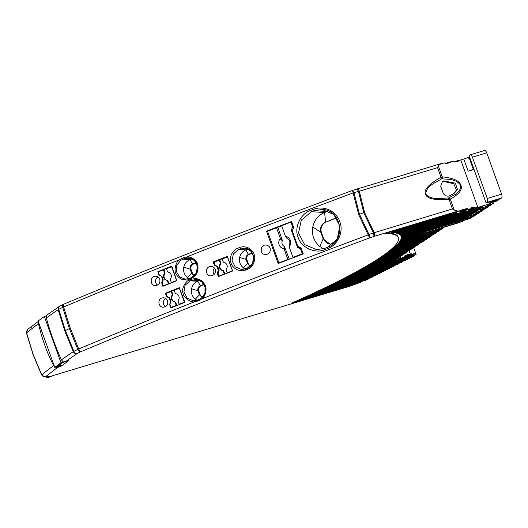 <?xml version="1.0" encoding="UTF-8"?>
<svg xmlns="http://www.w3.org/2000/svg" width="528" height="528" viewBox="0 0 528 528"><rect width="100%" height="100%" fill="white"/><g stroke="black" fill="none" stroke-linecap="round" stroke-linejoin="round"><path stroke-width="0.79" d="M357.06 188.879A3.3 1.393 73.2 0 1 357.139 188.852A3.3 1.393 73.2 0 1 359.291 191.222L364.584 212.507L374.154 232.511A3.3 1.393 73.2 0 1 374.068 236.392L458.073 211.094L462.31 210.309L454.476 212.593A3.3 0.376 -19.8 0 0 450.754 213.787L385.526 233.422A264.191 30.037 -19.8 0 1 398.369 237.758A264.191 30.037 -19.8 0 1 292.004 302.973L360.842 282.249L349.582 286.288L108.055 359M47.645 314.536L46.563 315.48L46.325 317.942C50.2 332.171 55.229 346.157 61.426 359.898L63.281 361.924L68.739 360.624L60.68 366.531L56.588 367.686L55.427 367.138M462.31 210.309L462.033 209.537L467.214 208.573L467.491 209.345L471.26 208.639L470.983 207.867L474.745 207.167L475.022 207.94L477.847 207.412L460.759 159.951L463.775 159.047A4.125 0.469 160.2 0 0 467.96 157.456L469.537 156.981M454.311 161.568L460.759 159.951M457.934 160.479L458.212 161.251L454.45 161.951L454.172 161.179L450.404 161.878L450.681 162.65L445.5 163.614L445.223 162.842L440.986 163.634L438.28 165.785L437.567 167.653L440.999 177.184L442.266 176.854A2.066 1.617 94.5 0 1 441.982 178.787C447.836 179.612 455.314 178.246 460.66 185.269C460.852 193.393 453.361 194.964 448.846 197.848A2.066 1.696 63 0 1 450.272 199.096C463.452 191.888 461.307 187.209 460.997 185.216C459.928 183.368 458.594 178.543 442.266 176.854L438.28 165.785M65.498 361.634L77.128 353.536A3.3 3.003 -124.2 0 1 73.26 351.655L73.874 351.344C74.732 352.955 75.814 353.687 77.128 353.536L81.074 351.589C79.761 351.734 78.679 351.008 77.821 349.391L78.725 348.962A3.3 1.32 67.3 0 0 81.074 351.589C172.597 313.388 268.785 275.491 369.626 237.89L374.068 236.392L373.421 232.947L368.986 234.445L369.626 237.89L358.664 214.507L352.499 190.417L440.986 163.634M458.073 211.094L454.258 210.164L452.43 208.943L373.421 232.947L363.785 212.764A3.3 0.376 -19.8 0 1 364.584 212.507M358.664 214.507A3.3 0.376 -19.8 0 1 359.502 214.216L368.986 234.445L368.214 234.901A1021.06 116.074 160.2 0 0 201.67 298.934L199.373 300.359A1020.974 116.068 160.2 0 0 197.525 301.092L194.872 301.64C190.938 303.178 183.084 297.271 183.084 293.126C180.84 289.047 186.239 280.196 189.592 280.038A1022.281 116.213 -19.8 0 1 191.433 279.305C197.155 277.662 201.577 279.398 204.706 284.519C207.676 288.044 205.201 297.462 201.67 298.934L201.432 298.188L197.419 300.135L193.34 300.788L187.156 298.129L183.922 292.063L185.097 285.285L190.113 280.817L196.007 279.431L201.643 281.668L205.036 286.902L204.963 293.172L201.392 298.195C208.949 293.231 204.95 279.398 196.007 279.431M60.68 366.531L60.416 365.798M32.69 325.684L27.793 329.241L26.605 332.878L33.02 353.998L41.719 374.847A3.3 3.122 51 0 0 45.685 376.649L49.612 376.286L45.685 376.649L57.387 367.554M56.608 366.775L56.833 367.514M54.509 366.676L53.605 365.62C46.834 352.288 41.804 338.303 38.498 323.657L38.518 322.245M52.833 375.626L52.734 375.652C50.338 377.131 44.411 378.332 49.612 376.286M67.267 371.276L62.885 372.603M82.328 366.749L77.939 368.069M97.39 362.215L93.001 363.535M362.399 280.922L361.132 282.143L349.483 286.334A2.066 0.871 -106.8 0 0 349.582 286.288M297.871 300.346L299.369 299.897M398.369 237.758L398.092 236.986A264.191 30.037 160.2 0 0 387.71 232.769M467.214 208.573L462.231 210.071M488.888 202.31L489.463 203.914L477.847 207.412M473.781 168.769L473.233 169.125A4.125 0.469 -19.8 0 1 468.151 171.197L474.019 169.429M454.258 210.164L450.272 199.096L448.998 199.412C427.68 200.759 426.611 196.185 425.337 194.225C425.086 191.968 422.935 187.711 440.999 177.184A2.066 0.898 61.4 0 1 441.507 178.913L441.982 178.787M245.606 270.006C243.936 271.102 241.065 271.003 236.993 269.722C233.891 268.039 231.924 265.874 231.099 263.234C230.05 260.66 230.168 257.697 231.455 254.338C233.693 250.635 235.798 248.615 237.778 248.266A1021.957 116.18 -19.8 0 1 239.659 247.533C242.2 246.444 245.051 246.536 248.2 247.81C251.988 250.364 253.935 252.529 254.034 254.298C255.077 255.776 254.978 258.746 253.744 263.208C252.186 266.323 250.107 268.349 247.487 269.273A1021.957 116.18 160.2 0 0 245.606 270.006L245.441 268.825L247.289 268.112M324.878 249.599C314.833 254.285 300.795 246.959 298.122 237.343C293.905 227.832 300.425 213.609 310.761 210.388A1021.218 116.094 -19.8 0 1 313.46 209.365C318.41 207.412 323.638 207.577 329.142 209.873C332.805 211.259 338.534 216.83 339.748 221.588C344.084 231.772 337.498 245.441 327.578 248.576A1021.218 116.094 160.2 0 0 324.878 249.599L324.608 248.391L316.589 249.619L304.544 244.563L298.511 232.987L301.297 220.136L311.434 211.735L314.127 210.712L322.1 209.477L333.874 214.54L339.808 226.083L337.286 238.946L327.307 247.368C346.599 241.342 342.019 209.392 322.1 209.477M154.07 276.448L155.905 276.144C157.766 276.335 159.06 277.352 159.779 279.193C160.413 283.015 158.915 285.153 155.278 285.615C150.605 285.635 149.596 277.946 154.07 276.448M161.753 298.03L163.548 297.746C165.442 297.937 166.775 298.96 167.554 300.802C168.32 304.623 166.868 306.768 163.192 307.237C158.42 307.237 157.232 299.468 161.753 298.03M161.495 276.309L159.014 275.114L157.852 271.649L171.778 266.072L176.814 280.724L162.881 286.301L161.66 282.83L162.822 280.163L161.495 276.309L161.924 276.335M169.211 297.917L166.663 296.716L165.383 293.245L179.315 287.668L184.84 302.346L170.907 307.923L169.574 304.445L170.663 301.778L169.211 297.917L169.706 297.944M209.359 266.713L211.226 266.409C213.134 266.607 214.46 267.623 215.213 269.465C215.906 273.286 214.388 275.425 210.679 275.887C205.894 275.893 204.798 268.198 209.359 266.713M218.328 270.442L216.942 266.581L214.394 265.393L213.173 261.914L227.35 256.351L232.63 271.016L218.453 276.58L217.173 273.108L218.328 270.442L219.08 270.488M267.293 254.232L265.386 254.529C259.38 254.476 260.066 244.411 266 245.058C267.94 245.256 269.287 246.272 270.039 248.114C270.752 250.906 269.841 252.952 267.293 254.232M291.621 221.483L293.713 227.647L292.222 230.835L297.779 246.272L300.94 247.718L303.29 253.895L278.164 263.531L266.488 231.112L291.621 221.483M352.539 190.423L353.991 192.799L353.107 192.938A1021.06 116.074 160.2 0 0 186.569 256.978C189.908 255.519 197.98 260.878 197.848 265.465C198.686 271.57 196.462 275.926 191.156 278.533A1022.281 116.213 160.2 0 0 189.308 279.266C188.113 280.19 185.612 280.19 181.804 279.279C179.038 277.985 177.17 276.25 176.213 274.052C173.613 270.844 175.831 261.347 179.764 259.677L182.107 258.258A1020.974 116.068 -19.8 0 1 183.955 257.525L186.569 256.978L186.919 257.888L188.549 257.836L194.482 260.476L197.465 266.528L196.172 273.299L191.123 277.768L189.255 278.507L191.077 277.787M189.229 278.52L185.242 279.16L179.678 276.923L176.458 271.709L176.774 265.452L180.49 260.443L179.764 259.677A1021.06 116.074 160.2 0 0 63.617 306.999L62.7 307.388C62.35 305.653 62.779 304.57 63.987 304.121A3.3 1.32 67.3 0 0 63.822 304.161A3.3 1.32 67.3 0 0 63.617 306.999L70.283 328.185L78.725 348.962A1021.06 116.074 160.2 0 1 194.872 301.64L194.99 300.742L197.419 300.135L201.392 298.195M61.426 359.898A1030.781 117.183 160.2 0 1 73.26 351.655L64.792 330.898L58.153 309.698A3.3 3.003 -124.2 0 1 59.565 306.266M46.378 315.83L44.326 316.47L38.082 321.044L54.754 367.349L60.733 365.607L57.77 366.148L62.766 362.485L65.287 361.687M38.498 323.657A1030.781 117.183 160.2 0 0 31.997 328.607L31.99 328.601A1030.781 117.183 160.2 0 0 26.605 332.878A3.3 0.356 166.9 0 0 26.486 333.01A3.3 0.356 166.9 0 0 26.506 333.036M305.032 297.165L304.623 297.29M310.53 294.644L310.068 294.782M315.83 292.189L315.315 292.34M320.938 289.786L320.364 289.958M325.855 287.443L325.228 287.628M330.587 285.153L329.908 285.351M335.148 282.916L334.415 283.133M339.537 280.724L338.752 280.962M343.761 278.593L342.916 278.843M347.82 276.5L346.922 276.771M351.727 274.461L350.77 274.751M355.476 272.468L354.46 272.778M359.073 270.521L357.997 270.844M362.518 268.62L361.383 268.963M365.818 266.765L364.624 267.122M368.973 264.95L367.712 265.327M371.983 263.182L370.663 263.578M374.847 261.452L373.461 261.868M377.566 259.769L376.114 260.205M380.147 258.126L378.734 258.548A267.498 30.413 -19.8 0 1 377.428 259.38L377.705 260.152L409.114 250.694L410.315 249.896L410.177 249.506M382.589 256.529L381.242 256.931A267.498 30.413 -19.8 0 1 380.008 257.737L380.285 258.509L411.517 249.104L412.718 248.312L412.579 247.922M384.886 254.971L383.612 255.354A267.498 30.413 -19.8 0 1 382.444 256.139L382.721 256.912L413.919 247.52L415.12 246.721L414.982 246.332M387.037 253.46L385.836 253.816A267.498 30.413 -19.8 0 1 384.74 254.582L385.018 255.354L416.321 245.929L417.523 245.137L417.384 244.748M389.05 251.988L387.922 252.325A267.498 30.413 -19.8 0 1 386.899 253.07L387.176 253.843L418.724 244.339L419.932 243.547L419.786 243.157M390.918 250.562L389.862 250.879A267.498 30.413 -19.8 0 1 388.912 251.599L389.189 252.371L421.133 242.755L422.334 241.956L422.189 241.567M392.647 249.176L391.664 249.473A267.498 30.413 -19.8 0 1 390.779 250.173L391.057 250.939L423.535 241.164L424.736 240.372L424.591 239.983M394.225 247.837L393.314 248.107A267.498 30.413 -19.8 0 1 392.509 248.787L392.786 249.559L425.938 239.573L427.139 238.781L427 238.392M395.657 246.536L394.819 246.794A267.498 30.413 -19.8 0 1 394.086 247.447L394.363 248.219L428.34 237.989L429.541 237.197L429.403 236.801M396.944 245.289L396.178 245.52A267.498 30.413 -19.8 0 1 395.518 246.147L395.795 246.919L430.742 236.399L431.944 235.607L431.805 235.217M398.079 244.081L397.393 244.292A267.498 30.413 -19.8 0 1 396.805 244.9L397.082 245.672L433.145 234.815L434.346 234.016L434.207 233.627M399.056 242.926L398.449 243.104A267.498 30.413 -19.8 0 1 397.94 243.692L398.218 244.464L435.547 233.224L436.748 232.432L436.61 232.043M399.881 241.811L399.353 241.969A267.498 30.413 -19.8 0 1 398.917 242.53L399.194 243.302L437.95 231.634L439.151 230.842L439.012 230.452M400.547 240.748L400.092 240.88A267.498 30.413 -19.8 0 1 399.742 241.421L400.019 242.194L440.352 230.05L441.56 229.258L441.415 228.862M401.049 239.732L400.679 239.844A267.498 30.413 -19.8 0 1 400.409 240.359L400.686 241.131L431.759 231.337L400.957 240.616A267.498 30.413 -19.8 0 1 400.686 241.131M424.314 232.723L420.526 233.864M463.973 220.341L464.119 220.73L457.948 223.021L424.453 233.105L424.175 232.333L422.037 233.033A3.056 0.35 -19.8 0 1 420.413 233.475L420.552 233.851L401.372 239.626A267.498 30.413 -19.8 0 1 401.181 240.115L419.344 234.643L420.552 233.851M401.379 238.768L401.095 238.854A267.498 30.413 -19.8 0 1 400.904 239.342L401.181 240.115M401.537 237.851L401.339 237.91A267.498 30.413 -19.8 0 1 401.24 238.379L401.518 239.151L445.889 225.357L401.617 238.682A267.498 30.413 -19.8 0 1 401.518 239.151M401.518 236.993L401.412 237.026A267.498 30.413 -19.8 0 1 401.399 237.461L401.676 238.234L461.116 220.341L465.082 218.869L465.373 218.196M401.32 236.26A267.498 30.413 -19.8 0 1 401.379 236.603L401.656 237.376L466.712 217.793L467.914 216.995L467.775 216.605M396.541 232.868L396.68 233.257L482.335 207.471L482.057 206.699L468.257 210.85M482.057 206.699L468.118 210.461L468.395 211.233L464.633 211.933L395.063 232.881A267.498 30.413 -19.8 0 1 395.901 233.059L468.395 211.233M393.037 232.195L393.175 232.584A267.498 30.413 -19.8 0 1 394.152 232.723L460.865 212.632L460.588 211.867L464.356 211.16L460.726 212.256M390.812 231.838L391.004 232.373A267.498 30.413 -19.8 0 1 392.126 232.465L453.334 214.038L453.057 213.266L456.819 212.566L453.196 213.655M467.716 209.708L467.854 210.098L471.623 209.398L489.463 203.914M471.26 208.639L464.086 210.797L460.324 211.504L460.126 210.969M442.16 181.612L443.236 181.361L453.737 183.737L456.443 190.007L453.314 193.974M467.491 209.345L460.324 211.504M467.854 210.098L475.022 207.94M490.367 203.32L490.09 202.547L491.291 201.755L491.568 202.528L492.769 201.736L492.578 201.194M487.166 202.336L501.508 198.02A3.3 1.393 -106.8 0 0 501.6 194.139L486.737 152.849A3.3 1.393 -106.8 0 0 484.579 150.48L470.237 154.803A3.3 1.393 73.2 0 1 472.395 157.166L487.258 198.455A3.3 1.393 73.2 0 1 487.166 202.336L486.116 203.036L469.029 155.569L470.078 154.876A3.3 1.393 73.2 0 1 470.237 154.803M501.508 198.02L500.161 198.911L486.116 203.036M498.313 199.472L498.505 200.006L497.303 200.798L491.568 202.528M495.964 201.201L496.102 201.597M493.561 202.792L493.7 203.181L492.499 203.973L488.915 205.055L493.7 203.181M491.159 204.382L491.297 204.772L490.096 205.564L486.512 206.646L486.229 205.874L485.027 206.666L485.305 207.438L484.103 208.23L483.826 207.458L482.625 208.256L482.902 209.029L481.701 209.821L481.424 209.048L480.223 209.84L480.5 210.613L479.299 211.405L479.021 210.632L477.82 211.431L478.097 212.203L476.896 212.995L476.619 212.223L475.418 213.015L475.695 213.787L474.494 214.586L474.217 213.814L473.015 214.606L473.293 215.378L472.091 216.17L471.814 215.398L470.613 216.196L470.89 216.968L469.689 217.76L469.227 217.107A4.125 0.469 -19.8 0 1 466.138 218.506L467.57 217.972L467.848 218.744L472.072 217.477L470.283 218.447L461.683 221.034L461.406 220.262L457.809 221.595A4.125 0.469 -19.8 0 1 455.816 222.268L445.856 225.271M488.75 205.966L488.895 206.356L487.694 207.154L484.103 208.23M486.347 207.557L486.493 207.946L485.291 208.738L481.701 209.821M483.945 209.141L484.084 209.537L482.882 210.329L479.299 211.405M481.543 210.731L481.681 211.121L480.48 211.913L476.896 212.995M479.14 212.322L479.279 212.711L478.078 213.503L474.494 214.586M476.738 213.906L476.876 214.295L475.675 215.094L472.091 216.17M474.335 215.497L474.474 215.886L473.273 216.678L469.689 217.76M471.933 217.087L472.072 217.477M467.96 157.456L468.237 158.228A4.125 0.469 160.2 0 0 469.135 157.747L469.682 157.384M445.421 163.383L450.404 161.878M437.567 167.653L359.291 191.222A3.3 0.673 171.9 0 0 358.426 191.294L363.785 212.764L359.502 214.216L353.991 192.799L358.426 191.294L357.034 188.885M60.04 306.068C58.832 306.517 58.403 307.606 58.753 309.335L58.153 309.698A1030.781 117.183 160.2 0 0 46.325 317.942M47.408 314.708L59.294 306.425L63.769 304.187M38.227 321.44L31.68 326.476L31.99 328.601L31.627 326.179M443.342 193.598C444.86 195.697 446.761 196.495 449.038 195.994L453.816 193.67L457.512 189.704L455.38 183.15L443.612 180.919L442.517 181.342L440.682 186.212L443.342 193.598M448.846 197.848L448.364 197.967C441.098 198.178 431.31 200.422 425.839 194.192C425.832 186.113 435.514 182.648 441.507 178.913M448.364 197.967A2.066 0.812 84.9 0 1 448.998 199.412L452.43 208.943M245.414 268.844L241.349 269.471L235.151 266.812L232.016 260.746L233.356 253.975L238.524 249.526L244.51 248.14L250.615 250.8L253.724 256.859L252.47 263.63L247.315 268.092C257.261 264.891 254.773 248.061 244.51 248.14M158.09 276.91A4.745 4.561 -86.7 0 0 157.588 285.094M165.825 298.544A4.745 4.561 -86.7 0 0 165.436 306.748M157.852 271.649L158.334 271.834M159.436 274.89L159.014 275.114M159.529 275.147L161.878 276.25M163.225 280.19L162.822 280.163M163.409 269.828L163.984 269.861L164.967 272.587L164.386 272.547L163.409 269.828L158.215 271.88L159.265 274.804L161.99 276.481L163.152 279.701L162.162 282.843L161.66 282.83M171.857 266.317L158.281 271.676M165.383 293.245L166.115 293.443M167.218 296.498L166.663 296.716M167.31 296.756L169.653 297.858M171.006 301.798L170.663 301.778M171.191 291.436L171.765 291.469L172.748 294.195L172.168 294.162L171.191 291.436L165.99 293.489L167.046 296.419L169.772 298.096L170.927 301.31L170.894 302.26L169.574 304.445M171.138 307.388L171.277 307.778M179.434 288.004L166.056 293.284M214.513 268.178A4.745 4.561 -86.7 0 0 214.157 274.514M214.394 265.393L217.734 266.548M217.78 266.633L216.942 266.581M218.024 273.161L217.173 273.108M227.476 256.707L214.137 261.967L213.173 261.914M291.74 221.839L291.1 222.09M281.648 225.819L276.758 227.746M267.795 231.191L266.488 231.112M64.792 330.898A3.3 0.376 -19.8 0 1 65.399 330.554L69.366 328.601L77.821 349.391L73.874 351.344L65.399 330.554L58.753 309.335L62.7 307.388L69.366 328.601A3.3 0.376 160.2 0 1 70.283 328.185M347.761 276.335L347.959 276.883L409.385 258.39L411.523 257.314L411.378 256.925M343.708 278.441L343.9 278.975L405.121 260.542L407.253 259.466L407.114 259.076M339.484 280.592L339.676 281.107L400.851 262.687L402.983 261.617L402.844 261.228M335.102 282.79L335.287 283.292L396.587 264.838L398.719 263.762L398.581 263.373M330.548 285.041L330.726 285.529L392.317 266.99L394.449 265.914L394.31 265.525M325.816 287.344L325.987 287.819L388.054 269.135L390.185 268.066L390.047 267.67M320.905 289.7L321.07 290.169L383.783 271.286L385.915 270.211L385.777 269.821M315.803 292.109L315.968 292.565L379.52 273.438L381.652 272.362L381.513 271.973M310.51 294.584L310.669 295.027L375.25 275.583L377.381 274.507L377.243 274.118M305.012 297.112L305.164 297.548L370.986 277.735L373.118 276.659L372.979 276.269M299.297 299.706L299.449 300.135L366.716 279.886L368.848 278.81L368.709 278.421M302.181 298.399L302.339 298.835A267.498 30.413 -19.8 0 1 299.449 300.135M368.848 278.81L302.339 298.835M307.784 295.838L307.943 296.281A267.498 30.413 -19.8 0 1 305.164 297.548M373.118 276.659L307.943 296.281M313.183 293.337L313.342 293.792A267.498 30.413 -19.8 0 1 310.669 295.027M377.381 274.507L313.342 293.792M318.377 290.902L318.542 291.357A267.498 30.413 -19.8 0 1 315.968 292.565M381.652 272.362L318.542 291.357M323.387 288.512L323.552 288.988A267.498 30.413 -19.8 0 1 321.07 290.169M385.915 270.211L323.552 288.988M328.205 286.189L328.376 286.671A267.498 30.413 -19.8 0 1 325.987 287.819M390.185 268.066L328.376 286.671M332.845 283.912L333.023 284.407A267.498 30.413 -19.8 0 1 330.726 285.529M394.449 265.914L333.023 284.407M337.319 281.688L337.498 282.196A267.498 30.413 -19.8 0 1 335.287 283.292M398.719 263.762L337.498 282.196M341.616 279.51L341.807 280.031A267.498 30.413 -19.8 0 1 339.676 281.107M402.983 261.617L341.807 280.031M345.754 277.385L345.946 277.926A267.498 30.413 -19.8 0 1 343.9 278.975M407.253 259.466L345.946 277.926M349.727 275.299L349.932 275.86A267.498 30.413 -19.8 0 1 347.959 276.883M411.523 257.314L349.932 275.86M351.866 274.844L413.193 256.384L414.394 255.585L353.76 273.841A267.498 30.413 -19.8 0 1 351.866 274.844L351.661 274.276M353.549 273.266L353.76 273.841M414.256 255.196L414.394 255.585M355.403 272.263L355.615 272.851L415.595 254.793L416.123 254.443L413.655 247.599M357.218 271.28L357.43 271.874A267.498 30.413 -19.8 0 1 355.615 272.851M399.986 256.727L400.6 258.416L400.171 257.717L397.808 258.859L398.092 259.631L396.759 260.271L392.819 261.459L393.353 260.627M393.492 261.017L357.43 271.874M358.994 270.296L359.212 270.904L394.693 260.218L395.894 259.426L395.756 259.037M360.73 269.333L360.954 269.947A267.498 30.413 -19.8 0 1 359.212 270.904M395.894 259.426L360.954 269.947M362.432 268.376L362.657 269.003L397.096 258.634L398.297 257.836L398.158 257.446M364.096 267.425L364.327 268.066A267.498 30.413 -19.8 0 1 362.657 269.003M398.297 257.836L364.327 268.066M365.719 266.488L365.957 267.142L399.505 257.044L400.706 256.252L400.561 255.862M367.31 265.564L367.547 266.231A267.498 30.413 -19.8 0 1 365.957 267.142M400.706 256.252L367.547 266.231M368.861 264.647L369.112 265.333L401.907 255.46L403.108 254.661L402.963 254.272M370.379 263.743L370.63 264.442A267.498 30.413 -19.8 0 1 369.112 265.333M403.108 254.661L370.63 264.442M371.864 262.852L372.115 263.558L404.309 253.869L405.511 253.077L405.372 252.688M373.303 261.961L373.567 262.693A267.498 30.413 -19.8 0 1 372.115 263.558M405.511 253.077L373.567 262.693M374.715 261.089L374.986 261.835L406.712 252.278L407.913 251.486L407.774 251.097M376.088 260.225L376.358 260.984A267.498 30.413 -19.8 0 1 374.986 261.835M407.913 251.486L376.358 260.984M378.734 258.548L379.012 259.321A267.498 30.413 -19.8 0 1 377.705 260.152M410.315 249.896L379.012 259.321M381.242 256.931L381.52 257.704A267.498 30.413 -19.8 0 1 380.285 258.509M412.718 248.312L381.52 257.704M383.612 255.354L383.889 256.126A267.498 30.413 -19.8 0 1 382.721 256.912M415.12 246.721L383.889 256.126M385.836 253.816L386.113 254.588A267.498 30.413 -19.8 0 1 385.018 255.354M417.523 245.137L386.113 254.588M387.922 252.325L388.199 253.097A267.498 30.413 -19.8 0 1 387.176 253.843M419.932 243.547L388.199 253.097M389.862 250.879L390.139 251.651A267.498 30.413 -19.8 0 1 389.189 252.371M422.334 241.956L390.139 251.651M391.664 249.473L391.941 250.246A267.498 30.413 -19.8 0 1 391.057 250.939M424.736 240.372L391.941 250.246M393.314 248.107L393.591 248.879A267.498 30.413 -19.8 0 1 392.786 249.559M427.139 238.781L393.591 248.879M394.819 246.794L395.102 247.566A267.498 30.413 -19.8 0 1 394.363 248.219M429.541 237.197L395.102 247.566M396.178 245.52L396.455 246.292A267.498 30.413 -19.8 0 1 395.795 246.919M431.944 235.607L396.455 246.292M397.393 244.292L397.67 245.065A267.498 30.413 -19.8 0 1 397.082 245.672M434.346 234.016L397.67 245.065M398.449 243.104L398.726 243.877A267.498 30.413 -19.8 0 1 398.218 244.464M436.748 232.432L398.726 243.877M399.353 241.969L399.63 242.741A267.498 30.413 -19.8 0 1 399.194 243.302M439.151 230.842L399.63 242.741M400.092 240.88L400.369 241.652A267.498 30.413 -19.8 0 1 400.019 242.194M421.403 234.716L421.601 235.264L400.369 241.652M416.354 236.841L416.216 236.452M400.679 239.844L400.957 240.616M431.62 230.947L431.759 231.337M401.095 238.854L401.372 239.626M401.339 237.91L401.617 238.682M445.744 224.968L445.889 225.357M401.412 237.026L401.689 237.798A267.498 30.413 -19.8 0 1 401.676 238.234M465.511 218.585L401.689 237.798M401.346 236.326L401.577 236.966A267.498 30.413 -19.8 0 1 401.656 237.376M467.914 216.995L401.577 236.966M401.141 235.805L401.28 236.194A267.498 30.413 -19.8 0 1 401.452 236.57L469.115 216.203L470.316 215.411L470.177 215.021M470.316 215.411L401.28 236.194M400.646 235.085L400.792 235.475A267.498 30.413 -19.8 0 1 401.062 235.825L471.517 214.612L472.718 213.82L472.58 213.431M472.718 213.82L400.792 235.475M399.953 234.432L400.092 234.821A267.498 30.413 -19.8 0 1 400.468 235.145L473.92 213.028L475.121 212.23L474.982 211.84M475.121 212.23L400.092 234.821M399.043 233.838L399.181 234.234A267.498 30.413 -19.8 0 1 399.663 234.518L476.322 211.438L477.53 210.646L477.385 210.256M477.53 210.646L399.181 234.234M397.907 233.317L398.053 233.706A267.498 30.413 -19.8 0 1 398.647 233.963L478.731 209.854L479.932 209.055L479.787 208.666M479.932 209.055L398.053 233.706M396.68 233.257A267.498 30.413 -19.8 0 1 397.399 233.475L481.133 208.263L482.335 207.471M482.077 206.25L482.203 206.6M471.412 209.847L471.273 209.464M394.924 232.492L395.063 232.881M464.356 211.16L464.633 211.933M456.819 212.566L457.096 213.338L393.175 232.584M449.374 214.203L449.566 214.738L391.004 232.373M490.09 202.547L491.429 202.145M471.121 208.256L474.745 207.167M467.57 217.972L469.55 217.378M470.89 216.968L474.474 215.886M470.613 216.196L471.953 215.787M473.293 215.378L476.876 214.295M473.015 214.606L474.355 214.203M475.695 213.787L479.279 212.711M475.418 213.015L476.758 212.612M478.097 212.203L481.681 211.121M477.82 211.431L479.16 211.028M480.5 210.613L484.084 209.537M480.223 209.84L481.562 209.438M482.902 209.029L486.493 207.946M482.625 208.256L483.971 207.847M485.305 207.438L488.895 206.356M485.027 206.666L486.374 206.263M488.776 204.673L487.436 205.075L487.714 205.847L486.512 206.646M487.714 205.847L491.297 204.772M488.657 204.27L488.915 205.055M490.116 204.263L489.971 203.874M183.955 257.525L184.536 258.496L186.919 257.888M180.49 260.443L184.536 258.496L191.836 258.918L189.981 259.651C186.701 261.056 184.635 263.551 183.777 267.135C183.058 271.399 184.312 274.89 187.546 277.609L189.077 278.573M250.43 266.145L247.493 263.558L246.101 259.703C245.474 257.275 246.253 255.499 248.424 254.377L245.843 249.949C242.563 251.354 240.491 253.849 239.633 257.433C238.913 261.697 240.167 265.181 243.401 267.907L245.091 268.95M333.392 243.672L330.099 244.147L323.149 238.834L320.925 232.663C319.671 227.806 321.222 224.255 325.571 222.011L324.614 212.494C318.292 215.213 314.345 220.037 312.774 226.974C311.52 234.868 313.863 241.362 319.79 246.457L323.539 248.761M176.794 280.672L171.382 282.546L176.735 280.507M164.967 272.587A1.234 1.181 93.3 0 1 164.802 273.755A4.125 3.96 -86.7 0 0 167.145 280.262A1.234 1.181 93.3 0 1 168.01 281.035L168.986 283.754L163.792 285.806L163.211 285.773L162.162 282.843M184.78 302.201L179.157 304.161L184.754 302.128M172.748 294.195A1.234 1.181 93.3 0 1 172.583 295.37A4.125 3.96 -86.7 0 0 174.926 301.871A1.234 1.181 93.3 0 1 175.784 302.643L176.768 305.362L171.574 307.415L170.993 307.382L169.937 304.451M232.617 270.983L227.238 272.844L226.261 270.125A1.234 1.181 93.3 0 1 226.42 268.95A4.125 3.96 93.3 0 0 224.077 262.442A1.234 1.181 -86.7 0 1 223.219 261.677L222.235 258.951L227.436 256.905L232.432 270.791L227.238 272.844M220.823 262.878L220.249 262.845L219.265 260.126L219.846 260.159L220.823 262.878A1.234 1.181 93.3 0 1 220.658 264.053A4.125 3.96 -86.7 0 0 223.001 270.56A1.234 1.181 93.3 0 1 223.865 271.333L224.842 274.052L219.074 276.071L224.268 274.019L223.291 271.293A1.234 1.181 -86.7 0 0 222.427 270.527A4.125 3.96 93.3 0 1 220.084 264.02L220.658 264.053M288.988 259.367L287.879 259.413L284.249 249.295L283.609 248.701A6.23 5.98 93.3 0 1 280.045 238.762L280.15 237.871L276.52 227.759L277.999 227.693L282.381 240.775A4.125 3.96 -86.7 0 0 284.434 246.484L289.318 259.241M293.641 227.429L292.486 230.281M298.307 246.517L298.676 247.533L301.343 248.794M303.283 253.876L301.151 254.714M289.403 245.309L289.43 244.523A4.125 3.96 -86.7 0 0 287.377 238.808L285.892 236.458A6.23 5.98 93.3 0 1 289.456 246.404L289.43 244.523M202.283 297.442L199.412 294.875L198.026 291.014C197.399 288.585 198.172 286.81 200.343 285.688L197.762 281.259C194.482 282.665 192.416 285.16 191.558 288.75C190.839 293.007 192.093 296.498 195.327 299.218L197.03 300.274M63.367 361.964L60.997 362.776L44.326 316.47M398.092 259.631L416.123 254.443M421.601 235.264L441.56 229.258M424.453 233.105L464.119 220.73M453.334 214.038L449.566 214.738M460.865 212.632L457.096 213.338M487.436 205.075L488.334 204.481M249.5 249.896L247.698 249.216L245.843 249.949L238.524 249.526L237.778 248.266M333.656 214.361L327.215 211.464L324.614 212.494L311.434 211.735L310.761 210.388M171.963 266.627L166.379 268.66L167.356 271.379A1.234 1.181 93.3 0 0 168.221 272.151A4.125 3.96 93.3 0 1 170.564 278.652A1.234 1.181 -86.7 0 0 170.399 279.827L171.382 282.546M171.574 266.607L176.576 280.5M167.145 280.262L166.571 280.229A4.125 3.96 93.3 0 1 164.228 273.722L164.802 273.755M164.386 272.547A1.234 1.181 93.3 0 1 164.228 273.722M168.986 283.754L163.211 285.773M168.412 283.721L167.429 281.002L168.01 281.035M166.571 280.229A1.234 1.181 93.3 0 1 167.429 281.002M179.513 288.222L174.161 290.268L175.138 292.987A1.234 1.181 93.3 0 0 176.002 293.759A4.125 3.96 93.3 0 1 178.345 300.26A1.234 1.181 -86.7 0 0 178.18 301.435L179.157 304.161M179.355 288.215L184.358 302.108M174.926 301.871L174.346 301.838A4.125 3.96 93.3 0 1 172.009 295.337L172.583 295.37M172.168 294.162A1.234 1.181 93.3 0 1 172.009 295.337M176.768 305.362L170.993 307.382M176.194 305.329L175.21 302.61L175.784 302.643M174.346 301.838A1.234 1.181 93.3 0 1 175.21 302.61M219.265 260.126L214.071 262.178L215.127 265.102L217.846 266.779L219.008 269.999L218.018 273.141L219.074 276.071M224.842 274.052L224.268 274.019M220.249 262.845A1.234 1.181 93.3 0 1 220.084 264.02M279.596 262.977L278.916 262.937L267.557 231.284L276.52 227.759M287.879 259.413L278.916 262.937M284.434 246.484L283.609 248.701M280.045 238.762L282.381 240.775M298.676 247.533L297.521 247.467L291.291 230.096L292.446 230.162M291.291 230.096L292.684 226.908L293.476 226.948M291.839 222.13L290.954 222.077L292.684 226.908M285.252 235.864L285.892 236.458L285.252 235.864L281.622 225.746L290.954 222.077M289.351 247.289L289.456 246.404L289.351 247.289L292.981 257.407L293.68 257.572M303.25 253.79L302.313 253.737L292.981 257.407M301.409 248.959L300.584 248.912L302.313 253.737M300.584 248.912L297.521 247.467M189.592 280.038L190.113 280.817L197.762 281.259L199.617 280.526L200.501 280.863M194.231 275.768L191.631 273.266L190.245 269.405C189.618 266.977 190.39 265.201 192.568 264.079L189.981 259.651L182.695 259.228L182.107 258.258M191.836 258.918L193.189 259.433M400.6 258.416L404.415 256.865L404.138 256.093L410.216 253.909L409.068 250.708M410.216 253.909L411.576 253.849L411.853 254.621L413.516 254.555L413.239 253.783L414.909 253.711L415.186 254.483M397.808 258.859L400.31 258.106M413.378 254.173L414.909 253.711M431.389 231.462L438.933 229.192M441.923 227.416L441.672 226.73M445.52 225.476L461.545 220.651M492.769 201.736L498.505 200.006M252.424 253.163L249.229 254.423A4.125 3.96 -86.7 0 0 246.906 259.75L248.299 263.604A4.125 3.96 -86.7 0 0 250.589 266M252.252 252.866L248.424 254.377L249.229 254.423M336.666 217.892L326.146 222.044A8.257 7.927 -86.7 0 0 321.499 232.696L323.723 238.867A8.257 7.927 -86.7 0 0 330.383 244.16M336.527 217.688L326.146 222.044M203.874 284.302L200.343 285.688L201.155 285.734A4.125 3.96 -86.7 0 0 198.832 291.06L200.218 294.921A4.125 3.96 -86.7 0 0 202.442 297.29M196.31 262.97L193.373 264.125A4.125 3.96 -86.7 0 0 191.05 269.452L192.443 273.313A4.125 3.96 -86.7 0 0 194.429 275.57M196.145 262.667L192.568 264.079L193.373 264.125M54.754 367.349L60.997 362.776M407.444 254.747L406.567 252.325M431.68 231.119L438.788 228.802L439.065 229.574L443.032 228.281L439.065 229.574M204.046 284.599L201.155 285.734M400.448 258.489L413.516 254.555M442.781 227.588L443.032 228.281M467.848 218.744L461.683 221.034M396.759 260.271L396.264 258.885M404.415 256.865L411.853 254.621M404.138 256.093L411.576 253.849M63.492 372.418L52.734 375.652M78.553 367.884L67.076 371.336M93.608 363.35L82.137 366.802M108.669 358.816L97.192 362.267M53.605 365.62A1030.781 117.183 160.2 0 0 41.719 374.847M349.371 286.348A2.066 0.871 -106.8 0 0 349.483 286.334L112.365 357.72M463.775 159.047L468.151 171.197M197.525 301.092L197.393 300.135M199.373 300.359L199.234 299.402M469.135 157.747L473.233 169.125M247.698 249.216L240.405 248.794L239.659 247.533M247.487 269.273L247.315 268.092L241.349 269.471M327.215 211.464L314.127 210.712L313.46 209.365M327.287 247.388L324.628 248.391L316.589 249.619M327.578 248.576L327.307 247.368L324.608 248.391M191.433 279.305L191.954 280.084L199.617 280.526M189.308 279.266L189.255 278.507L185.242 279.16M191.156 278.533L191.096 277.774C200.884 274.534 198.568 257.73 188.549 257.836M56.8 367.429L56.569 366.788M33.02 353.998A3.3 0.376 160.3 0 0 32.908 354.163L41.593 374.986L44.873 376.847M26.611 332.891L26.836 333.221M442.893 181.388L443.612 180.919M486.737 152.849L472.395 157.166M487.258 198.455L501.6 194.139M246.906 259.75L239.633 257.433M243.401 267.907L247.493 263.558L248.299 263.604M319.79 246.457L323.149 238.834L323.723 238.867M321.499 232.696L312.774 226.974M223.291 271.293L223.865 271.333M223.001 270.56L222.427 270.527M284.249 249.295L284.948 247.058M280.15 237.871L282.407 239.989M198.832 291.06L191.558 288.75M195.327 299.218L199.412 294.875L200.218 294.921M192.443 273.313L191.631 273.266L187.546 277.609M191.05 269.452L183.777 267.135M59.473 364.901L59.704 365.548M469.227 217.107L468.923 216.262M417.793 235.93L417.978 236.445M466.138 218.506L465.96 218.018M45.923 376.649C46.952 378.847 50.345 376.504 52.813 375.646L63.182 372.53M67.188 371.323L78.236 367.996M82.249 366.788L93.298 363.462M97.304 362.254L108.359 358.928M352.598 190.384L352.499 190.417C251.612 228.03 155.39 265.947 63.822 304.161L63.637 304.247M194.99 300.742L193.34 300.788M27.793 329.241C26.288 331.597 25.852 332.851 26.486 333.01L32.908 354.163M62.502 372.728L67.221 371.309M77.563 368.201L82.276 366.782M92.618 363.667L97.337 362.248M107.679 359.132L112.391 357.713M285.377 236.102L286.981 238.471M289.337 244.939L289.291 246.893M61.09 365.29L60.641 364.043"/></g></svg>
